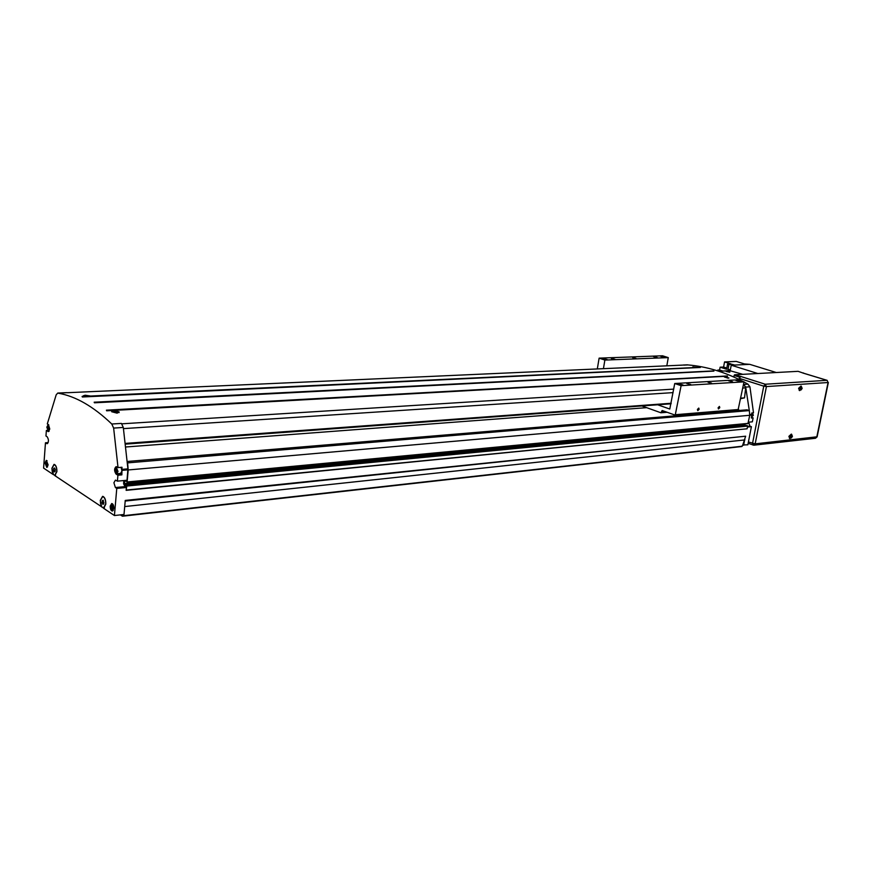 <?xml version="1.0" encoding="UTF-8"?>
<svg xmlns="http://www.w3.org/2000/svg" width="872" height="872" viewBox="0 0 872 872"><rect width="100%" height="100%" fill="white"/><g stroke="black" fill="none" stroke-linecap="round" stroke-linejoin="round"><path stroke-width="1.31" d="M123.78 480.548L123.595 483.753L125.023 486.62L126.396 487.492L126.146 490.337L126.767 486.053L125.982 485.083L125.753 485.944M119.747 473.496L121.873 474.869L121.982 467.25L118.025 467.599L116.161 466.618C114.101 468.482 114.079 470.967 116.085 474.085L117.916 475.218L117.404 481.148L115.453 480.101L113.905 482.761L115.409 487.546L125.023 486.62M726.681 371.298L729.886 372.028L726.681 371.298M729.602 372.224L726.18 371.45L729.602 372.224M728.164 378.208L724.338 376.966L728.164 378.208M724.567 376.595L728.948 378.001L724.567 376.595M694.831 367.537L693.087 366.949L696.902 367.439M694.581 367.548L692.848 366.905L697.153 367.428M116.913 412.99L112.117 411.737L113.851 410.647L118.636 411.878L116.913 412.99M113.633 410.483L119.104 411.889L117.131 413.165L111.649 411.726L113.633 410.483M85.598 396.27L83.679 395.844L85.391 395.299L90.099 396.062M85.064 396.302L83.222 395.855L85.173 395.223L90.634 396.041M791.275 434.136L788.888 436.36L789.738 438.442M800.943 386.089L798.599 388.302L799.493 390.471M751.599 416.98L753.343 415.355L752.503 412.903M53.443 474.542L51.895 468.308L54.031 464.362C55.961 465.005 56.92 467.425 56.898 471.643L54.773 475.578L101.948 507.014M56.778 471.556C56.8 467.545 55.884 465.234 54.053 464.623L52.004 468.395C51.993 472.395 52.909 474.706 54.751 475.316L56.778 471.556M103.768 508.136L105.828 504.114C105.85 499.612 104.771 497.018 102.591 496.353L100.258 500.419L101.73 507.035M105.686 504.027C105.708 499.732 104.684 497.269 102.613 496.637L100.389 500.506C100.367 504.801 101.392 507.264 103.474 507.896L105.686 504.027M47.938 464.798L46.38 460.798L45.202 462.988L46.761 466.978L47.938 464.798M45.006 462.858L46.794 467.425L48.134 464.929L46.347 460.362L45.006 462.858M113.611 508.332L111.779 503.972L110.461 506.251L112.292 510.611L113.611 508.332M110.232 506.098C110.221 508.986 110.918 510.654 112.335 511.079L113.84 508.485C113.851 505.586 113.153 503.929 111.736 503.504L110.232 506.098M47.415 430.408L46.369 430.474L48.374 431.596L49.769 429.024L48.44 424.62L47.306 423.923L56.19 394.82L57.77 393.054L66.991 392.64M116.75 473.769L120.576 473.42L121.96 471.076L121.088 467.327M118.003 471.425L116.194 467.098L114.81 469.441L116.619 473.779L118.003 471.425M49.573 428.893L48.036 424.937L46.816 427.182L48.352 431.15L49.573 428.893M48.298 426.561L47.655 426.931L48.08 429.515L48.832 427.672L48.298 426.561M48.451 426.888L47.655 426.931M48.788 428.337L47.546 428.414M116.543 468.853L115.649 470.804L116.27 472.014L117.022 471.654L116.543 468.853M116.684 469.147L115.791 469.223M117.099 470.673L115.649 470.804M121.873 474.869L117.916 475.218M112.161 505.727L111.42 506.065L111.899 508.845L112.641 508.518L112.161 505.727M112.281 505.967L111.42 506.065M112.728 507.46L111.289 507.624M103.201 500.201L102.231 500.648L102.057 502.708L102.852 504.321L103.833 503.885L103.201 500.201M103.365 500.528L102.231 500.648M103.942 502.512L102.057 502.708M46.674 462.433L46.031 462.77L46.456 465.354L47.099 465.016L46.674 462.433M46.805 462.705L46.031 462.77M47.164 464.133L45.922 464.231M54.533 468.002L53.672 468.46L53.519 470.422L54.238 471.937L55.11 471.48L55.263 469.518L54.533 468.002M54.718 468.373L53.672 468.46M55.198 470.281L53.519 470.422M125.503 480.396L127.127 481.976L128.184 469.954L127.606 462.879L749.31 410.592L745.691 387.081L743.718 384.432L747.958 384.16L749.931 386.808L753.495 412.816L751.773 412.968L751.392 418.037L753.114 417.873L751.522 417.339M801.248 387.691L800.899 389.413L801.248 387.691M801.008 387.898L801.619 388.095M800.605 388.694L801.444 388.956M791.525 435.738L791.187 437.428L791.525 435.738M791.318 435.913L791.896 436.109M790.893 436.676L791.722 436.959M728.251 371.592L727.128 371.646L728.185 371.93M86.143 395.55L88.519 395.888L86.099 396.008M114.624 411.224L117.044 412.02L114.461 412.162L113.709 411.584L114.624 411.224L114.537 412.173M116.292 411.442L116.216 412.358M693.938 367.112L695.769 367.319L693.905 367.243M725.657 377.075L727.488 377.598L725.602 377.336M748.416 441.973L755.174 443.848L752.983 445.08L752.525 443.445L763.752 386.154L739.238 378.35L740.742 376.464L734.573 374.786L798.087 371.33L803.515 373.183M740.742 376.464L765.267 384.236L766.423 386.569L763.752 386.154L765.267 384.236L826.918 380.312L803.101 373.096M733.777 376.987L734.573 374.786M739.238 378.35L739.979 376.508M802.731 372.987L803.417 372.944M739.478 377.129L734.071 375.418M742.802 374.339L729.973 370.698L718.899 371.265M106.548 410.494L727.499 376.181L106.515 410.298M727.499 376.181L106.646 410.81M82.088 396.444L82.339 396.989L82.088 396.444L700.194 367.286L82.208 396.607M67.482 392.705L682.547 365.117M82.23 396.716L700.194 367.286M700.347 367.472L82.339 396.989M94.165 402.199L94.427 402.799L94.165 402.199L713.776 370.894L94.296 402.341M94.318 402.504L713.776 370.894M713.928 371.101L94.427 402.799M742.824 388.051L745.669 387.866L743.718 384.432M121.916 423.814L673.718 389.119M743.456 384.737L744.176 384.694M123.432 428.621L673.086 392.618M740.786 398.646L744.524 397.872L745.669 387.866M118.025 467.599L113.643 428.087L111.769 424.01C93.446 406.472 75.624 396.204 58.282 393.207L57.77 393.054M46.369 430.474L45.965 436L47.132 436.741C48.887 439.619 48.865 441.93 47.088 443.685L47.197 443.674M53.247 474.553L43.6 468.101L45.464 442.78L47.088 443.685M103.43 508.18L114.428 515.537L116.772 488.418L115.409 487.546M58.282 393.207L67.133 392.64M122.222 469.354L127.912 468.853L123.301 427.454L121.415 423.411L111.769 424.01M117.404 481.148L127.029 480.243L127.912 468.853M116.772 488.418L126.396 487.492M114.428 515.537L124.009 514.469L125.252 500.43L745.658 436.196L125.437 501.029M45.464 442.78L48.167 442.595M743.326 381.631C724.894 372.05 706.44 366.48 687.975 364.932L683.692 365.128M687.975 364.932L687.212 364.845M751.958 414.353L749.669 414.56M753.114 417.873L752.351 421.83L748.383 422.19M748.71 422.168L749.898 426.157L747.577 426.386M122.625 516.126L741.821 446.529L742.759 444.96L747.86 444.807L751.402 426.68L747.435 427.062M751.402 426.68L749.898 426.157M692.575 414.374L691.016 413.819M748.895 410.45L747.053 409.829L127.094 461.495M742.759 444.96L745.658 436.196M743.631 445.276L744.459 441.047M125.481 447.009L646.675 407.671M123.868 480.548L123.595 483.753M128.184 469.954L749.735 415.29L749.31 410.592M127.007 482.271L747.925 423.607L749.735 415.29M125.731 485.955L124.402 484.363L124.914 480.45M124.325 483.633L744.982 424.599L745.124 423.868M744.982 424.599L745.331 425.634M125.982 485.083L746.781 425.492L747.62 426.114L747.108 428.795L126.407 490.031M126.146 490.337L747.108 428.795M125.252 500.43L124.565 508.191M124.958 506.545L744.939 439.913M120.358 514.883L122.451 516.213L123.072 514.578M747.958 384.16L743.99 381.98M731.085 365.968L730.518 368.965M726.801 368.028L723.597 367.025L720.119 367.188L726.583 369.227L727.542 364.104L731.03 363.94L724.556 361.935L736.273 361.422L744.328 363.907L749.702 364.354M723.597 367.025L724.556 361.935M721.068 371.156L717.765 370.11L717.623 370.862M730.409 369.532L727.957 369.663L728.927 364.529L732.404 364.376L732.251 365.172M727.957 369.663L730.246 370.382L731.227 365.215L749.789 364.354L776.298 372.518M734.616 365.063L732.404 364.376M731.227 365.215L757.833 373.521M720.119 367.188L719.585 370.011L722.888 371.069M719.585 370.011L717.765 370.11M727.542 364.104L728.927 364.529M635.939 358.359L632.712 357.651L635.939 358.359M614.913 359.22L611.305 358.436L614.913 359.22M653.564 356.637L657.117 357.422L653.564 356.637M607.13 359.526L603.511 358.73L607.13 359.526M660.802 356.365L664.344 357.149L660.802 356.365M711.552 383.124L708.075 382.328L711.552 383.124M690.7 384.443L686.809 383.56L690.7 384.443M682.961 384.912L679.048 384.018L682.961 384.912M728.709 380.868L732.524 381.74L728.709 380.868M735.881 380.443L739.685 381.315L735.881 380.443M699.148 409.284L697.785 410.636L697.415 409.426L698.777 408.074L699.148 409.284M719.782 407.638L718.463 408.968L718.103 407.78L719.422 406.439L719.782 407.638M666.818 365.826L668.279 357.618L662.546 355.787L599.119 358.141L597.309 368.943M641.879 405.949L660.911 412.772L662.219 410.527L675.211 415.137L738.083 409.927L744.012 381.849L737.69 379.821L674.732 383.517L669.783 409.023M603.435 368.66L604.874 360.071L599.119 358.141M675.211 415.137L681.108 385.664L674.732 383.517M657.673 404.782L669.74 409.023M604.874 360.071L668.279 357.618M681.108 385.664L744.012 381.849M675.844 414.669L738.704 409.48M661.521 412.303L666.23 411.933M660.911 412.772L667.178 412.271M790.413 436.687C791.438 434.648 792.07 434.583 792.288 436.48C791.275 438.507 790.642 438.583 790.413 436.687M790.01 438.583L789.389 436.523L791.58 434.191L792.43 436.403M800.136 388.618C801.172 386.579 801.793 386.536 802.011 388.487C800.987 390.525 800.365 390.569 800.136 388.618M799.755 390.612L799.101 388.454L801.237 386.133L802.153 388.422M753.953 445.189L815.473 438.267L816.792 436.981L828.062 382.525L827.136 380.345L828.062 382.525L766.423 386.569L755.174 443.848L817.119 436.785L828.356 382.459M120.042 473.725L116.085 474.085M48.897 431.389L47.938 431.455M125.078 443.423L671.168 403.267M740.884 398.144L744.524 397.872M113.643 428.087L123.301 427.454M122.265 470.346L127.955 469.845M46.63 443.532L47.611 443.467M749.931 386.808L745.691 387.081M751.98 415.007L749.724 415.203M127.127 481.976L748.154 423.378M124.718 480.668L125.797 480.57M124.533 481.224L126.331 481.061M124.402 484.363L745.048 425.078M124.62 485.039L745.266 425.525M124.86 485.421L125.96 485.312M126.571 485.453L747.435 425.721M126.767 486.053L747.62 426.114M122.789 515.777L742.225 446.213M661.761 411.017L663.33 410.897M119.104 411.889L119.039 412.63M54.74 464.569L54.053 464.623M103.365 496.56L102.613 496.637M47.088 460.743L46.38 460.798M112.586 503.885L111.779 503.972M117.088 467.011L116.194 467.098M48.756 424.893L48.036 424.937M815.473 438.267L817.097 436.883M748.143 443.347L753.844 445.2M49.159 431.095L48.451 431.139M113.229 510.502L112.412 510.589M47.568 466.912L46.859 466.978M104.422 507.787L103.67 507.875M55.601 475.24L54.914 475.295M802.142 388.454L799.188 390.427M792.419 436.436L789.433 438.387M827.092 380.334L802.949 373.009M106.406 410.167L727.335 375.963M125.154 444.153L671.069 403.791M687.387 364.834L683.114 365.03M126.941 482.303L747.925 423.607M122.483 516.213L741.821 446.529"/></g></svg>
